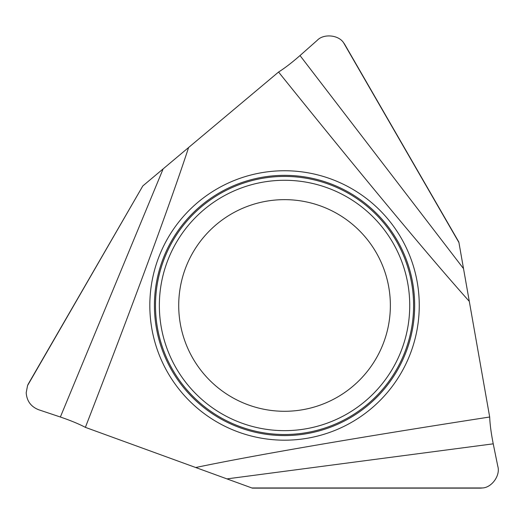 <?xml version="1.0" encoding="UTF-8"?>
<svg xmlns="http://www.w3.org/2000/svg" width="524" height="524" viewBox="0 0 524 524"><rect width="100%" height="100%" fill="white"/><g stroke="black" fill="none" stroke-linecap="round" stroke-linejoin="round"><path stroke-width="0.79" d="M178.717 305.466A105.822 105.822 0 0 1 284.539 199.644A105.822 105.822 0 0 1 390.367 305.466A105.822 105.822 0 0 1 284.539 411.288A105.822 105.822 0 0 1 178.717 305.466A105.822 105.822 0 0 0 284.539 411.288A105.822 105.822 0 0 0 390.367 305.466M85.373 427.355L195.721 467.519C253.629 455.356 358.462 437.344 489.685 417.006L469.294 301.359C429.804 257.291 361.789 175.514 278.565 72.037L188.607 147.513C170.189 203.751 133.371 303.547 85.373 427.355C78.914 423.942 70.576 420.497 60.365 417.019L38.625 409.735C30.916 406.663 26.776 400.991 26.2 392.718L27.556 385.572L142.816 185.941L28.637 383.378A18.681 18.681 0 0 0 27.556 385.572M489.685 417.006C489.96 424.302 491.145 433.243 493.235 443.828L497.8 466.301C500.59 475.307 491.82 487.648 482.401 487.968A18.681 18.681 0 0 1 479.964 488.126L252.332 488.126L195.721 467.519M188.607 147.513L142.816 185.941M469.294 301.359L458.834 242.029L345.015 44.894A18.681 18.681 0 0 0 343.659 42.863C338.674 34.866 323.603 33.444 317.197 40.361L300.016 55.551C291.901 62.651 284.748 68.146 278.565 72.037M482.401 487.968L251.893 487.968M343.659 42.863L458.913 242.494M284.539 170.745A134.72 134.72 0 0 1 419.259 305.466A134.72 134.72 0 0 1 284.539 440.186A134.72 134.72 0 0 1 149.825 305.466A134.72 134.72 0 0 1 284.539 170.745M414.661 305.466A130.122 130.122 0 0 0 284.539 175.344A130.122 130.122 0 0 0 154.423 305.466A130.122 130.122 0 0 0 284.539 435.588A130.122 130.122 0 0 0 414.661 305.466M409.729 305.466A125.184 125.184 0 0 1 284.539 430.649A125.184 125.184 0 0 1 159.355 305.466A125.184 125.184 0 0 1 284.539 180.282A125.184 125.184 0 0 1 409.729 305.466M413.587 305.466A129.048 129.048 0 0 1 284.539 434.514A129.048 129.048 0 0 1 155.49 305.466A129.048 129.048 0 0 1 284.539 176.418A129.048 129.048 0 0 1 413.587 305.466M300.016 55.551L463.209 268.223M493.235 443.828L227.462 478.818M60.365 417.019L162.951 169.357"/></g></svg>
